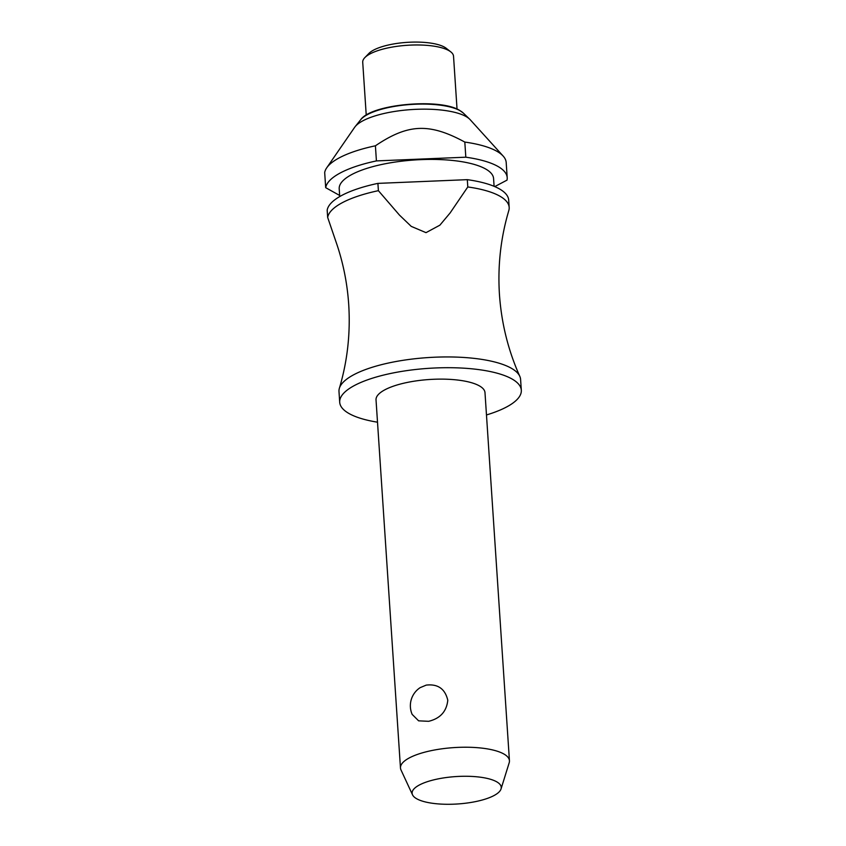 <?xml version="1.0" encoding="UTF-8"?>
<svg xmlns="http://www.w3.org/2000/svg" width="846" height="846" viewBox="0 0 846 846"><rect width="100%" height="100%" fill="white"/><g stroke="black" fill="none" stroke-linecap="round" stroke-linejoin="round"><path stroke-width="1.27" d="M486.482 414.952A91.008 27.971 176.2 0 0 521.316 390.218L520.597 379.463A91.008 27.971 176.2 0 0 519.804 376.333A91.008 27.971 176.2 0 0 389.171 362.871A91.008 27.971 176.2 0 0 339.362 388.314A91.008 27.971 176.2 0 0 338.992 391.529L339.701 402.284A91.008 27.971 176.2 0 0 377.506 422.196M509.44 760.734L484.991 392.629A54.599 16.783 176.2 0 0 406.133 382.678A54.599 16.783 176.2 0 0 376.026 399.862L400.475 767.978A54.599 16.783 -3.8 0 1 430.582 750.783A54.599 16.783 -3.8 0 1 509.44 760.734A54.599 16.783 -3.8 0 1 509.197 762.732L501.044 788.948A44.669 13.726 176.2 0 0 481.934 777.421A44.669 13.726 176.2 0 0 436.748 779.177A44.669 13.726 176.2 0 0 412.531 794.828A44.669 13.726 176.2 0 0 476.615 801.384A44.669 13.726 176.2 0 0 501.044 788.948M412.531 794.828L400.983 769.913A54.599 16.783 -3.8 0 1 400.475 767.978M428.626 721.31L418.622 720.834L412.15 714.384A21.658 21.658 0 0 1 420.113 687.671L426.225 685.112C437.89 683.78 445.081 688.824 447.788 700.255C446.582 711.507 440.195 718.529 428.626 721.31M521.316 390.218A91.008 27.971 176.2 0 0 389.89 373.625A91.008 27.971 176.2 0 0 339.701 402.284M494.096 186.321L493.578 178.548A77.356 23.773 176.2 0 0 381.863 164.452A77.356 23.773 176.2 0 0 339.204 188.806L339.722 196.568M494.751 186.596L507.008 180.135A91.008 27.971 176.2 0 0 507.198 177.649L506.194 162.527A91.008 27.971 176.2 0 0 503.18 156.098L470.186 119.698A59.611 18.316 176.2 0 0 469.615 119.117A59.611 18.316 176.2 0 0 386.072 113.036A59.611 18.316 176.2 0 0 355.087 126.72A59.611 18.316 176.2 0 0 354.611 127.365L326.725 167.815A91.008 27.971 176.2 0 0 324.684 172.552L325.689 187.675L339.648 195.447M507.198 177.649A91.008 27.971 176.2 0 0 465.818 157.197L376.417 160.909L375.413 145.798A91.008 27.971 176.2 0 0 374.767 145.935A91.008 27.971 176.2 0 0 326.725 167.815M457.041 109.092L453.53 56.227A45.504 13.991 176.2 0 0 450.802 51.881A45.504 13.991 176.2 0 0 387.817 47.936A45.504 13.991 176.2 0 0 364.859 57.591A45.504 13.991 176.2 0 0 362.723 62.266L366.233 115.119M450.802 51.881L446.244 48.307A40.957 12.584 176.2 0 0 389.562 44.743A40.957 12.584 176.2 0 0 368.898 53.435L364.859 57.591M377.908 183.381A91.008 27.971 176.2 0 0 377.263 183.519A91.008 27.971 176.2 0 0 327.18 210.146L327.666 217.443A91.008 27.971 -3.8 0 1 377.739 190.815A91.008 27.971 -3.8 0 1 378.395 190.678L377.908 183.381L467.309 179.659L467.796 186.955L450.093 212.981L439.878 225.173L426.003 232.65L411.219 226.368L399.449 215.085L378.395 190.678M376.417 160.909A91.008 27.971 176.2 0 0 375.761 161.057A91.008 27.971 176.2 0 0 325.689 187.675M467.796 186.955A91.008 27.971 -3.8 0 1 509.176 207.407A91.008 27.971 -3.8 0 1 508.985 209.893L507.97 213.456C500.515 239.682 497.681 266.691 499.447 294.461C501.445 323.267 508.235 350.561 519.804 376.333M327.666 217.443L335.799 241.226C342.937 261.594 347.241 282.68 348.711 304.475C350.54 333.292 347.431 361.242 339.362 388.314M509.176 207.407L508.689 200.111A91.008 27.971 176.2 0 0 467.309 179.659M503.18 156.098A91.008 27.971 176.2 0 0 464.814 142.075L465.818 157.197M375.413 145.798C408.089 123.717 429.398 122.829 464.814 142.075M360.608 119.815C371.056 104.09 439.772 97.988 459.473 110.287L463.238 112.994A53.425 16.423 176.2 0 0 459.896 110.615A53.425 16.423 176.2 0 0 388.367 107.558A53.425 16.423 176.2 0 0 360.608 119.815L355.087 126.72M463.238 112.994L469.615 119.117"/></g></svg>
